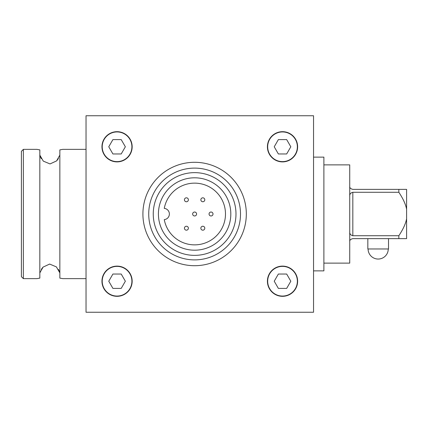 <?xml version="1.0" encoding="UTF-8"?>
<svg xmlns="http://www.w3.org/2000/svg" width="428" height="428" viewBox="0 0 428 428"><rect width="100%" height="100%" fill="white"/><g stroke="black" fill="none" stroke-linecap="round" stroke-linejoin="round"><path stroke-width="0.64" d="M192.648 214A1.969 1.969 0 0 1 195.601 212.293A1.969 1.969 0 0 1 195.601 215.707A1.969 1.969 0 0 1 192.648 214M158.424 214A36.193 36.193 0 0 1 212.716 182.654A36.193 36.193 0 0 1 212.716 245.346A36.193 36.193 0 0 1 158.424 214M187.394 229.922A1.969 1.969 0 0 1 184.441 228.215A1.969 1.969 0 0 1 187.394 226.514A1.969 1.969 0 0 1 187.394 229.922M204.793 228.215A1.969 1.969 0 0 1 201.839 229.922A1.969 1.969 0 0 1 201.839 226.508A1.969 1.969 0 0 1 204.793 228.215M212.021 212.293A1.969 1.969 0 0 1 212.021 215.707A1.969 1.969 0 0 1 209.062 214A1.969 1.969 0 0 1 212.021 212.293M201.839 198.078A1.969 1.969 0 0 1 204.793 199.785A1.969 1.969 0 0 1 201.839 201.486A1.969 1.969 0 0 1 201.839 198.078M184.436 199.785A1.969 1.969 0 0 1 187.394 198.078A1.969 1.969 0 0 1 187.394 201.492A1.969 1.969 0 0 1 184.436 199.785M153.251 214A41.366 41.366 0 0 1 215.3 178.176A41.366 41.366 0 0 1 215.3 249.824A41.366 41.366 0 0 1 153.251 214M148.725 214A45.887 45.887 0 0 1 217.563 174.26A45.887 45.887 0 0 1 217.563 253.74A45.887 45.887 0 0 1 148.725 214M142.909 214A51.708 51.708 0 0 1 220.468 169.221A51.708 51.708 0 0 1 220.468 258.779A51.708 51.708 0 0 1 142.909 214M102.217 146.783A14.841 14.841 0 0 1 124.478 133.927A14.841 14.841 0 0 1 124.478 159.633A14.841 14.841 0 0 1 102.217 146.783M267.677 281.217A14.841 14.841 0 0 1 289.938 268.367A14.841 14.841 0 0 1 289.938 294.073A14.841 14.841 0 0 1 267.677 281.217M267.414 146.783A15.103 15.103 0 0 1 290.072 133.702A15.103 15.103 0 0 1 290.072 159.863A15.103 15.103 0 0 1 267.414 146.783M101.955 146.783A15.103 15.103 0 0 1 124.607 133.702A15.103 15.103 0 0 1 124.607 159.863A15.103 15.103 0 0 1 101.955 146.783M267.414 281.217A15.103 15.103 0 0 1 290.072 268.137A15.103 15.103 0 0 1 290.072 294.298A15.103 15.103 0 0 1 267.414 281.217M101.955 281.217A15.103 15.103 0 0 1 124.607 268.137A15.103 15.103 0 0 1 124.607 294.298A15.103 15.103 0 0 1 101.955 281.217M367.834 238.626L367.834 248.968L388.517 248.968L388.517 238.626M59.85 155.102L56.608 160.901L50.028 163.935L43.287 161.115L39.825 155.102L40.612 157.338M40.826 157.782L41.307 158.644M56.753 160.751L58.385 158.617M86.033 149.367L62.766 149.367L59.85 149.886L59.85 278.114L62.766 278.633L86.033 278.633M39.825 149.886L36.91 149.367L23.369 149.367L23.369 278.633L36.91 278.633L39.825 278.114L39.825 149.886M39.825 272.898L43.073 267.099L49.648 264.065L56.389 266.885L59.85 272.898L59.064 270.662M58.85 270.218L58.368 269.356M42.928 267.249L41.291 269.383M23.369 149.367L21.4 151.335L21.4 276.665L23.369 278.633M323.884 263.124L349.724 263.124L349.735 246.833L349.724 164.876L323.884 164.876M313.542 270.876L323.884 270.876L323.884 157.124L313.542 157.124M267.677 146.783A14.841 14.841 0 0 1 289.938 133.927A14.841 14.841 0 0 1 289.938 159.633A14.841 14.841 0 0 1 267.677 146.783M102.217 281.217A14.841 14.841 0 0 1 124.478 268.367A14.841 14.841 0 0 1 124.478 294.073A14.841 14.841 0 0 1 102.217 281.217M108.766 281.217L112.912 274.032L121.204 274.032L125.356 281.217L121.204 288.402L112.912 288.402L108.766 281.217M274.225 146.783L278.371 139.598L286.669 139.598L290.815 146.783L286.669 153.962L278.371 153.962L274.225 146.783M313.542 312.242L313.542 115.758L86.033 115.758L86.033 312.242L313.542 312.242M406.6 209.26L406.6 189.374L398.843 189.374L398.843 192.284C403.133 198.72 405.717 204.375 406.6 209.26L406.6 218.74C405.717 223.625 403.133 229.28 398.843 235.716L398.843 238.626L406.6 238.626L406.6 218.74M349.724 241.729C349.548 240.226 350.58 239.193 352.827 238.626L398.843 238.626M398.843 235.716L352.827 235.716L352.827 192.284L398.843 192.284M349.724 231.585C349.548 233.784 350.58 235.159 352.827 235.716M398.843 189.374L352.827 189.374C350.58 188.807 349.548 187.774 349.724 186.271M352.827 192.284C350.58 192.841 349.548 194.216 349.724 196.415M274.225 281.217L278.371 274.032L286.669 274.032L290.815 281.217L286.669 288.402L278.371 288.402L274.225 281.217M108.766 146.783L112.912 139.598L121.204 139.598L125.356 146.783L121.204 153.962L112.912 153.962L108.766 146.783M164.272 219.623A30.864 30.864 0 0 0 211.651 239.739A30.864 30.864 0 0 0 211.651 188.261A30.864 30.864 0 0 0 164.272 208.377A5.65 5.65 0 0 1 164.272 219.623M368.091 248.968A10.085 10.085 0 0 0 378.175 259.047A10.085 10.085 0 0 0 388.255 248.968"/></g></svg>
